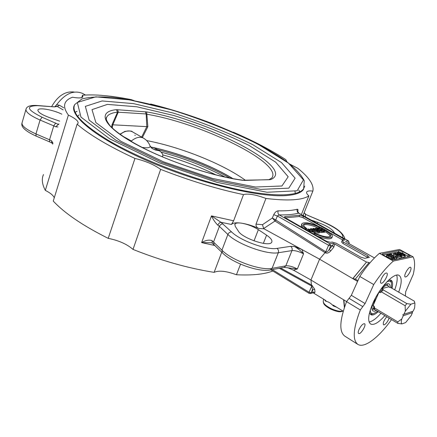 <?xml version="1.0" encoding="UTF-8"?>
<svg xmlns="http://www.w3.org/2000/svg" width="437" height="437" viewBox="0 0 437 437"><rect width="100%" height="100%" fill="white"/><g stroke="black" fill="none" stroke-linecap="round" stroke-linejoin="round"><path stroke-width="0.66" d="M376.383 310.538L374.285 311.286L372.788 310.805C371.712 309.68 371.668 307.331 372.657 303.759M382.435 287.109C385.073 284.503 387.149 283.4 388.651 283.788C389.777 284.181 390.279 285.454 390.154 287.595M377.694 311.324L373.384 313.717C371.395 314.006 370.358 312.788 370.265 310.062M386.778 281.952C389.203 280.701 390.771 281.013 391.486 282.892L391.465 287.988M372.777 313.897L370.33 314.236M390.454 279.975L391.35 282.275M386.619 284.094L387.149 284.58M372.745 309.106L372.062 308.877M414.604 302.12L414.959 303.611L414.391 301.197L391.099 287.781L389.045 287.136L388.187 285.847C386.903 284.711 384.773 285.645 381.801 288.639L383.194 289.447L383.282 289.911L380.561 292.632L379.556 292.473L379.179 291.807L378.77 292.38M374.498 308.872L373.16 308.167L374.602 309.44M375.476 297.985L372.974 305.834L373.657 305.802L374.356 306.643L374.607 309.478L397.856 323.396L401.925 323.921L405.612 322.588L411.08 315.733L412.517 312.586L403.236 315.782L402.859 314.656L413.156 311.193L414.604 308.041L414.959 303.611M414.566 303.016L410.922 304.196L406.847 303.606L383.282 289.911M381.801 288.639L388.69 286.787M372.974 305.834L379.179 291.807M412.162 311.532L412.517 312.586M403.236 315.782L401.778 318.988L397.796 321.894L397.856 323.396M397.796 321.894L374.493 307.959M381.572 291.982L405.143 305.725L405.345 311.144L403.881 314.361M406.847 303.606L405.143 305.725M405.345 311.144L410.922 304.196M401.925 323.921C401.106 323.249 401.057 321.605 401.778 318.988M392.022 288.311C393.038 283.99 392.732 281.291 391.115 280.221L388.586 280.139M369.565 312.526L370.871 314.695C372.57 315.574 375.028 314.564 378.251 311.657M369.123 322.009C372.411 321.43 376.35 318.518 380.938 313.263M394.715 289.862C397.113 283.225 397.757 278.314 396.654 275.135M384.871 315.618C378.65 322.675 373.903 325.478 370.636 324.019C367.457 321.397 368.156 314.58 372.739 303.578C379.715 287.267 394.36 271.923 399.15 275.474C402.029 277.637 401.876 283.198 398.686 292.151M391.508 319.594C378.901 337.446 364.283 348.66 357.821 344.361C352.337 340.052 353.162 328.586 360.307 309.959L365.092 303.557L373.728 284.558C380.25 274.638 386.794 266.81 393.355 261.069L413.069 256.825C415.03 260.545 415.084 266.417 413.238 274.441L405.667 291.741L405.367 295.996M410.152 271.606C408.284 275.266 406.623 277.047 405.17 276.954C403.072 276.097 408.803 266.024 410.633 267.357C411.288 267.903 411.13 269.318 410.152 271.606M389.11 318.163C387.788 321.517 386.161 323.746 384.221 324.849L383.533 324.838C382.79 323.101 383.861 320.408 386.756 316.749M386.161 273.005L386.805 273.059C389.127 274.075 383.031 284.629 380.982 283.143C378.966 282.346 383.539 273.387 386.161 273.005M359.001 329.503C361.049 325.527 362.901 323.604 364.545 323.73C366.747 324.773 360.536 335.004 358.619 333.502C357.979 332.967 358.111 331.634 359.001 329.503M413.069 256.825L399.56 249.456L379.431 253.323C372.821 258.944 366.277 266.657 359.793 276.463L351.332 295.319L346.563 301.639C339.62 320.157 339.003 331.634 344.706 336.075L357.821 344.361M343.242 311.21L333.355 305.201C332.688 304.966 332.694 305.217 333.387 305.955L336.84 307.277M344.383 307.561L343.629 299.782L310.942 279.997L293.489 270.175L297.362 268.984L284.176 267.395L285.825 265.838L272.093 268.34C260.949 270.951 231.419 260.261 221.941 250.177L212.011 240.601C208.979 239.613 205.516 240.279 201.621 242.601L211.41 242.748M313.143 292.828L324.828 299.902L325.964 300.7L325.931 301.372C328.247 301.59 330.733 303.12 333.387 305.955M279.325 268.291L311.548 285.945L310.942 279.997L319.578 259.185L325.762 251.794L275.758 219.986L275.01 221.035L325.396 252.87C327.105 253.558 328.87 252.925 330.694 250.969L333.808 247.162L332.371 245.61L329.252 249.418C327.958 251.362 326.871 252.198 325.991 251.92L325.396 252.87M346.568 242.273L374.471 257.934M311.548 285.945L311.685 285.088L280.641 268.05M311.182 220.079L317.819 222.378C327.531 226.055 333.081 229.633 334.474 233.118M357.564 281.433L319.578 259.185L264.079 228.851L263.653 228.529L275.01 221.035L272.338 218.019L262.484 224.689L256.016 224.126C255.814 226.082 256.705 227.519 258.699 228.442C252.706 225.782 246.998 224.028 241.568 223.176C247.593 224.23 253.198 226.393 258.371 229.665L266.581 235.166C270.885 238.121 272.595 240.487 271.71 242.251C269.585 247.391 242.284 238.34 238.383 231.173L235.221 226.311L234.898 224.115C235.729 222.985 237.952 222.673 241.568 223.176C236.226 222.422 232.85 222.854 231.435 224.465L233.62 220.789L243.513 194.612C217.255 189.106 189.631 180.689 160.636 169.37L133.012 249.412C161.095 260.61 188.134 268.258 214.125 272.36L221.739 252.209M346.59 301.574L343.629 299.782M357.925 280.625L355.314 279.096L352.735 278.604L366.506 262.085L334.731 244.043L333.049 243.322L333.404 244.103L332.77 245.233L330.651 245.884L329.94 243.802L279.216 214.911C287.207 215.026 293.697 214.441 298.69 213.158L298.744 213.19M366.506 262.085L352.954 278.555M263.653 228.529L262.484 224.689M355.314 279.096L369.036 262.593L369.806 263.03M369.036 262.593L366.714 262.042M310.15 293.549L311.078 292.817L309.068 292.244L309.057 293.336L270.929 269.837M284.695 217.298L284.979 216.583L299.684 215.206L299.148 216.528L285.377 217.855M317.95 226.093L302.983 217.692L303.518 216.37L299.684 215.206M303.518 216.37L343.214 238.602L342.646 239.951L329.487 232.566M368.074 257.715L342.958 243.48L343.537 242.114L342.127 240.645L344.607 240.05L343.214 238.602M343.537 242.114L367.828 255.782L367.233 257.169M284.979 216.583L284.531 216.768L285.754 218.085L326.242 241.126L330.29 242.338L332.175 242.049L336.2 243.256L360.727 257.147L364.791 258.36L369.347 257.366L367.828 255.782M327.794 231.615L326.974 231.157M320.529 227.54L319.851 227.158M342.958 243.48L341.554 242.011L342.089 240.738M343.291 240.361L342.646 239.951M302.983 217.692L299.148 216.528M330.257 236.483C330.033 235.461 328.87 234.221 326.772 232.774L327.215 231.692L328.094 231.577C331.508 233.899 332.879 235.674 332.218 236.914C329.465 238.668 323.451 237.499 314.165 233.402L315.088 233.276C323.085 236.745 328.242 237.712 330.563 236.188C331.137 235.15 330.017 233.648 327.215 231.692M331.945 237.57L331.765 238.001C329.902 239.574 325.172 238.968 317.573 236.193M318.77 227.753L319.037 227.098C311.117 223.678 305.993 222.728 303.655 224.247C303.098 225.235 304.147 226.672 306.796 228.567L306.146 229.687M303.065 227.934C301.579 226.519 301.077 225.421 301.568 224.651L301.836 223.984M318.174 227.972C311.089 224.94 306.206 223.963 303.518 225.039M319.906 231.796L318.3 232.003L315.093 231.222L314.394 230.13L310.385 228.77L311.308 228.655L315.585 229.884L313.045 228.447L313.81 228.354L319.906 231.796L319.458 232.888L317.852 233.096L314.908 232.462M327.094 230.867L324.369 231.222L323.342 230.643L325.33 230.386L323.981 229.633L322.129 229.867L321.108 229.288L322.959 229.059L321.326 228.141L319.256 228.393L318.234 227.819L321.048 227.475L327.094 230.867L326.652 231.943L323.926 232.298L323.385 231.998M323.304 230.736L322.768 230.807M321.091 229.327L320.113 229.31M323.67 231.31L322.184 231.501L319.19 230.823L318.398 230.009L316.219 229.272L315.448 228.185L317.595 227.895L323.67 231.31L323.222 232.391L319.682 232.337M314.056 233.664L313.111 233.653M315.072 232.337L314.662 233.336L315.077 232.32L314.498 232.566L309.434 230.993L307.577 229.201L308.151 228.966L313.138 230.512L314.536 231.419L315.077 232.32M309.205 229.567L312.384 230.632L313.728 231.839L310.265 230.905L308.915 229.687L309.205 229.567L309.014 230.026M311.783 231.643L310.45 231.009M318.087 230.769L318.393 230.026M320.501 230.042L321.905 230.834L319.753 230.632L319.381 230.244L320.501 230.042L320.174 230.834M317.868 228.562L319.491 229.474L317.06 229.207L316.683 228.731L317.868 228.562L317.513 229.425M318.125 230.67L318.819 230.589M319.005 231.282L319.19 230.823M323.926 232.298L324.369 231.222M323.178 231.036L323.342 230.643M323.582 230.61L323.981 229.633M321.938 230.337L322.129 229.867M320.911 229.758L321.108 229.288M320.884 229.212L321.326 228.141M319.114 228.748L319.256 228.393M318.092 228.174L318.234 227.819M310.194 229.228L310.385 228.77M312.745 229.179L313.045 228.447M315.995 230.501L318.109 231.31L315.804 231.075L315.367 230.643L315.995 230.501L315.765 231.053M316.213 231.277L316.557 230.43M306.796 228.567L305.862 228.677C302.644 226.437 301.355 224.727 302.005 223.564C304.775 221.81 310.751 222.957 319.922 226.994L319.037 227.098M319.655 227.644L319.922 226.994M305.583 229.37L305.862 228.677M313.881 234.095L314.165 233.402M275.758 219.986L277.369 215.998L279.216 214.911C277.992 213.928 277.642 212.568 278.161 210.836C276.397 211.016 274.917 212.3 273.726 214.698L277.369 215.998L328.619 245.272L330.651 245.884L329.252 249.418L330.694 250.969M297.679 211.912C298.22 210.055 298.078 209.17 297.253 209.263C296.767 210.934 297.242 212.235 298.69 213.158L348.338 240.951L349.223 242.808M274.922 220.969L275.714 219.958L272.338 218.019L273.726 214.698M344.891 238.946C343.504 233.052 336.195 227.327 322.954 221.767L305.49 214.365L322.888 221.838C337.091 228.251 343.706 233.549 342.734 237.739M304.157 212.715L305.49 214.365L305.348 216.818M287.551 267.657L293.489 270.175M222.28 252.75L212.311 243.114L212.011 240.601M233.62 220.789L211.492 215.883C213.19 219.576 215.288 222.657 217.779 225.126L219.134 223.11L220.909 222.258L211.492 215.883L201.621 242.601L215.091 245.572M289.993 164.197L297.832 168.321C309.178 177.417 314.187 185.004 312.859 191.095L303.518 214.299L303.442 215.747M301.896 249.522L294.292 246.49C296.931 247.757 300.017 250.199 303.557 253.821L301.896 249.522M272.267 269.591L309.068 292.244L311.772 286.082L312.515 289.545L314.689 289.283L311.931 285.235M314.116 293.325L314.995 292.129L311.078 292.817L312.515 289.545L313.023 292.85M379.431 253.323L393.355 261.069M389.624 258.628L384.057 255.536L382.419 253.87L399.145 250.532L403.149 251.739L408.557 254.689L410.228 256.322L393.824 259.889L389.624 258.628M408.874 256.688L402.526 253.138L398.522 251.93L383.151 254.962M396.659 258.862L394.551 258.802M391.366 256.251L390.836 255.59L390.039 255.749M403.438 255.869L403.864 254.918L398.686 252.897L398.413 253.482L399.669 254.17L400.647 253.973L401.45 254.41L400.745 255.585M404.864 257.125L404.411 257.442L401.69 256.907M402.936 255.76L401.264 254.831M399.822 256.628L400.248 255.661L399.003 254.88L395.032 253.629L394.748 254.214L396.015 254.913L397.009 254.711L397.817 255.153L397.309 256.295L395.878 256.59L393.344 255.192L393.715 253.542M397.817 255.153L396.386 255.448L393.846 254.05L393.781 253.389L394.19 253.181C395.414 253.039 397.151 253.564 399.402 254.755C401.15 255.732 401.92 256.437 401.707 256.869L400.795 258.212L397.375 257.377L398.058 256.027L400.822 256.497L400.248 255.661M399.347 256.524L397.632 255.569M390.825 256.781L391.055 256.262L391.563 256.24L394.78 258.278L394.272 259.436L392.584 259.791M392.497 259.775L391.732 259.349L392.246 258.185L393.628 257.896L391.956 256.83L391.732 257.202L388.406 256.18L387.056 255.224L387.138 254.58L390.181 255.421L387.838 254.962L388.783 256.044L391.099 256.765L391.055 256.262M392.136 258.425L391.53 258.038M391.476 258.169L387.898 257.344L386.548 256.382L386.357 255.869L386.827 254.793M389.443 256.377L389.809 255.552M394.78 258.278L393.06 258.638L392.246 258.185M392.552 259.786L393.06 258.638M389.711 256.492L390.181 255.421M395.878 256.59L396.386 255.448M393.344 255.192L393.846 254.05M401.707 256.869L397.878 256.229M401.45 254.41L400.046 254.7L397.523 253.318L397.452 252.657L397.845 252.46L403.012 254.023C404.755 254.99 405.525 255.689 405.312 256.115L401.532 255.476L404.138 255.885L404.438 255.743L403.864 254.918M399.893 255.039L400.046 254.7M397.32 253.777L397.523 253.318M401.292 256.011L401.532 255.476M388.64 254.771L388.837 254.329L391.12 253.875L394.305 257.016L396.146 257.546L395.43 256.639L395.955 256.601L397.135 257.792L393.846 257.098L391.344 254.443L389.651 254.776L388.837 254.329M395.108 257.377L395.43 256.639M390.836 255.59L391.344 254.443M389.509 255.099L389.651 254.776M359.793 276.463L373.728 284.558M240.547 264.139L236.439 274.758C252.275 275.523 264.407 274.272 272.83 271.011M214.125 272.36C218.822 270.213 226.257 271.011 236.439 274.758M108.218 238.351L134.962 158.445C108.726 146.253 89.443 134.836 77.12 124.195L53.254 201.069C64.665 213.305 82.986 225.732 108.218 238.351C118.749 240.47 127.014 244.157 133.012 249.412M43.509 174.532C41.455 178.897 42.061 184.179 45.317 190.374C50.304 192.903 53.287 195.377 54.275 197.786M275.747 259.043L276.468 257.655M45.317 190.374L68.385 115.078C64.671 109.927 63.682 105.732 65.408 102.493C66.632 100.231 69.008 98.478 72.547 97.227C78.529 98.265 81.97 98.134 82.866 96.839L82.484 95.239C95.14 94.206 111.44 95.681 131.39 99.663L134.137 100.657M58.705 124.54L42.067 117.214L40.073 120.044L53.756 125.867L49.55 139.774L35.949 133.93C25.925 129.418 21.309 125.659 22.101 122.655L25.92 109.534M55.723 123.016L53.756 125.867L55.696 126.806L57.974 126.965M53.024 143.227L51.479 140.714L49.55 139.774L49.671 141.916L51.965 143.036L51.479 140.714M52.003 143.057L52.757 144.112M55.696 126.806L58.919 123.851M42.067 117.214C26.821 109.671 25.406 105.83 37.806 105.683L54.057 106.863L37.271 105.497M150.656 104.006C171.665 109.305 192.804 116.073 214.075 124.299L214.283 124.43M59.732 121.169L49.654 117.668C41.591 114.669 37.686 112.101 37.937 109.966C38.822 107.24 53.325 109.862 61.852 114.194M81.752 97.604L82.484 95.239M63.797 107.808L59.443 105.262L56.63 104.749L55.352 106.202L57.34 106.486L63.157 109.9M55.352 106.202L54.92 106.694M55.931 105.617L55.734 106.093M59.443 105.262L57.34 106.486L54.057 106.863M232.926 132.149L233.702 132.351C254.066 141.195 271.443 150.301 285.836 159.658L286.923 161.837M77.12 124.195L78.026 123.381C78.698 121.24 75.486 118.476 68.385 115.078M160.636 169.37C154.217 164.683 145.658 161.045 134.962 158.445M301.372 214.589L308.883 195.896C302.082 200.222 287.77 201.075 265.947 198.447L256.016 224.126M265.947 198.447C255.476 194.591 248.003 193.318 243.513 194.612M312.859 191.095C309.538 190.679 307.511 190.942 306.785 191.887C306.195 192.793 306.894 194.126 308.883 195.896M303.524 189.396C301.148 192.908 295.139 194.978 285.481 195.601C258.267 197.491 197.655 182.786 147.143 160.707C96.517 138.66 68.314 115.21 74.443 105.109L74.683 104.694M299.662 191.919L298.821 190.068M77.016 111.326L75.159 112.238M295.314 193.493L294.997 191.455M79.179 114.871L77.628 116.269M85.428 95.015L82.659 93.463C73.793 89.76 65.113 93.523 56.63 104.749M74.29 92.07C65.474 90.896 57.935 95.725 51.675 106.546M225.033 177.045C205.576 166.601 184.228 158.287 161.002 152.103M162.782 154.917C181.573 160.002 199.299 166.672 215.96 174.915M299.613 191.947L298.782 190.09M77.032 111.364L75.186 112.293M269.132 179.536L270.656 179.591C297.739 168.453 207.083 121.857 146.663 111.932L116.395 109.665L117.504 112.167L112.014 124.764L111.599 127.364M106.262 118.749L106.677 117.209C105.454 118.209 106.535 121.005 109.922 125.599C116.193 132.367 127.795 140.086 144.734 148.744C174.358 163.553 215.67 176.712 242.442 180.142L244.343 180.426L270.656 179.591M124.283 137.207L122.677 136.142M157.325 149.612C184.064 156.364 208.263 165.847 229.922 178.061M150.803 147.231L153.802 147.701L150.973 147.012M151.497 148.001L153.141 149.055L159.472 150.781L153.802 147.701C180.847 153.742 211.885 165.858 232.681 178.591M119.885 134.203L124.922 131.39C129.625 130.794 132.1 130.925 132.345 131.788L143.456 138.125C139.977 136.371 135.951 137.316 131.379 140.965L124.414 137.087M120.148 134.394C124.813 130.925 128.882 130.057 132.345 131.788M162.242 156.779C163.58 155.261 162.651 153.261 159.45 150.776L159.472 150.781M130.953 141.326L131.379 140.965L130.947 141.326M151.59 148.094L155.337 150.022L159.45 150.776M149.842 145.406L150.006 145.821C150.656 147.722 148.001 148.241 142.03 147.384M131.821 141.834L131.275 141.053M146.646 140.577C180.415 146.952 222.848 163.886 245.261 180.175M112.014 124.764L146.816 126.637L141.648 137.092M145.313 111.752L146.144 113.948L147.061 114.286C201.719 123.343 283.411 163.22 271.798 177.963L269.383 179.46M142.391 137.518L147.859 126.692L146.816 126.637L146.144 113.948L117.504 112.167C111.626 112.833 108.015 114.516 106.677 117.209L106.267 118.897M147.859 126.692L146.663 111.932M242.573 180.164L244.343 180.426M117.493 109.665L118.34 111.948L112.806 124.813M243.617 180.219L269.793 179.733M373.864 308.424L373.657 305.802M379.556 292.473L382.512 288.906M374.525 308.954L374.356 306.643M380.561 292.632L383.194 289.447M346.563 301.639L360.307 309.959M349.01 298.329L362.765 306.61M365.092 303.557L351.332 295.319M343.864 299.924L344.553 307.058M314.995 292.129L314.689 289.283M317.819 222.378L317.349 223.531M333.808 247.162L334.731 244.043M258.699 228.442L264.079 228.851M346.372 302.12L346.306 301.399M324.32 299.585L325.931 301.372M342.93 311.013C340.516 311.718 336.9 311.057 332.076 309.03C326.117 306.162 323.178 303.557 323.271 301.213L323.522 299.099M333.049 243.322L329.94 243.802L328.619 245.272L325.762 251.794M297.477 212L297.581 211.251L298.744 213.119L348.518 240.978L345.416 241.404M314.05 233.669L314.498 232.566M309.243 231.452L309.434 230.993M311.947 231.703L312.384 230.632M321.736 232.588L322.184 231.501M316.071 229.633L316.219 229.272M316.962 229.152L317.169 228.649M319.786 230.649L320.004 230.108M317.852 233.096L318.3 232.003M311.849 229.851L312.04 229.387M297.253 209.263C292.353 210.47 285.989 210.995 278.161 210.836M266.581 235.166L263.364 243.365M254.023 240.863L258.371 229.665M297.362 268.984C292.79 266.597 288.944 265.549 285.825 265.838L291.971 250.598C295.084 250.379 298.941 251.455 303.557 253.821L297.362 268.984M283.766 267.471L270.427 269.929L272.093 268.34L278.314 252.739L291.971 250.598C292.506 248.817 292.058 247.408 290.632 246.359L276.954 248.391C266.969 250.357 240.361 240.721 231.605 231.949L220.909 222.258L231.435 224.465M270.022 270.006L270.427 269.929C258.584 272.557 231.91 262.653 222.346 252.81L221.941 250.177L227.879 234.456C237.537 244.272 267.242 255.033 278.314 252.739C278.855 250.914 278.402 249.467 276.954 248.391M214.015 244.496L213.6 241.885L219.39 226.382L227.879 234.456C228.698 232.735 229.944 231.9 231.605 231.949M217.779 225.126L219.39 226.382C220.193 224.684 221.417 223.864 223.061 223.924M294.292 246.49L290.632 246.359M348.065 243.109L349.032 242.956L348.819 243.535M382.714 253.722L382.462 254.29M399.145 250.532L398.522 251.93M408.557 254.689L407.929 256.093M403.149 251.739L402.526 253.138M387.712 255.246L387.838 254.962M391.224 258.36L391.732 257.202M387.898 257.344L388.406 256.18M386.548 256.382L387.056 255.224M400.795 258.212L401.303 257.071M398.5 256.016L399.003 254.88M394.769 254.225L395.032 253.629M404.411 257.442L404.919 256.311M402.116 255.274L402.619 254.143M398.424 253.487L398.686 252.897M396.326 259.086L396.84 257.934M393.644 257.557L393.846 257.098M391.579 256.251L391.994 255.301M37.806 105.683L37.183 105.492C30.579 105.071 26.87 106.251 26.062 109.037C25.319 111.883 29.989 115.548 40.073 120.044L35.949 133.93L36.107 136.082L49.671 141.916M108.179 140.239C81.965 124.174 70.832 112.26 74.782 104.492L81.987 98.92C89.651 96.981 99.647 96.468 111.976 97.375C138.158 100.215 171.856 108.9 204.625 120.77C237.215 132.946 267.226 147.706 286.661 161.646C295.379 168.48 301.24 174.833 304.25 180.694L303.649 188.702C298.269 196.83 270.53 197.338 229.414 187.555C188.374 177.799 138.764 158.369 108.179 140.239M304.736 186.064L303.196 189.833M109.714 138.84L80.954 117.089L77.333 102.449L95.812 96.845L129.827 99.909L172.32 110.091C202.73 119.765 231.129 131.051 257.513 143.937L288.409 163.061L303.442 179.875L297.133 190.783L267.029 192.247L217.107 182.387L159.314 162.815L109.714 138.84M115.931 140.233L89.126 120.099L85.341 106.371L102.121 100.952L133.613 103.635L173.26 113.068C201.725 122.103 228.267 132.657 252.886 144.729L281.51 162.586L295.117 178.176L288.813 188.161L260.671 189.379L214.627 180.23L161.575 162.258L115.931 140.233M121.022 141.37L95.872 122.584L91.999 109.632L107.404 104.394L136.797 106.775L174.052 115.581C200.867 124.081 225.842 134.022 248.981 145.401L275.72 162.193L288.169 176.756L281.925 185.998L255.448 187.025L212.601 178.471L163.422 161.805L121.022 141.37M116.395 109.665C97.964 111.446 101.663 124.447 131.346 141.697C160.805 158.921 211.415 176.373 242.956 180.339M134.787 135.219L135.328 135.344M112.784 124.807L112.26 128.003M391.486 282.892L391.077 281.067M373.384 313.717L371.592 314.247M388.187 285.847L386.991 284.389M374.362 309.396L372.504 309.063M343.029 311.078C341.111 311.723 339.664 312.897 330.76 309.15C322.97 304.813 323.746 303.48 323.216 301.656M309.057 293.336L310.363 293.495L313.094 292.806M307.539 229.299L307.145 230.261M315.252 228.294L314.962 229.004M319.152 230.802L318.961 231.266M314.17 230.272L313.886 230.96M303.507 224.618L303.655 224.247M331.765 238.001L332.218 236.914M348.934 243.6L349.207 242.857L348.518 240.978M305.747 214.381L304.179 212.672M234.718 224.602L234.898 224.115M212.278 243.092L211.186 242.699M303.628 214.026L303.354 214.966M391.951 257.093L391.437 258.251M397.386 252.805L397.009 253.657M405.312 256.115L404.809 257.246M397.135 257.792L396.621 258.944M36.107 136.082C22.806 130.046 21.189 125.889 21.948 123.168M37.937 109.966L37.855 110.25M53.549 106.683L54.925 106.901M306.588 192.367L306.785 191.887M73.716 107.475L74.443 105.109M232.954 178.64C211.279 165.405 178.93 152.945 151.147 147.045M150.59 146.925L150.967 147.012M151.694 148.165L150.006 145.816C148.722 142.506 146.537 139.944 143.456 138.125"/></g></svg>
